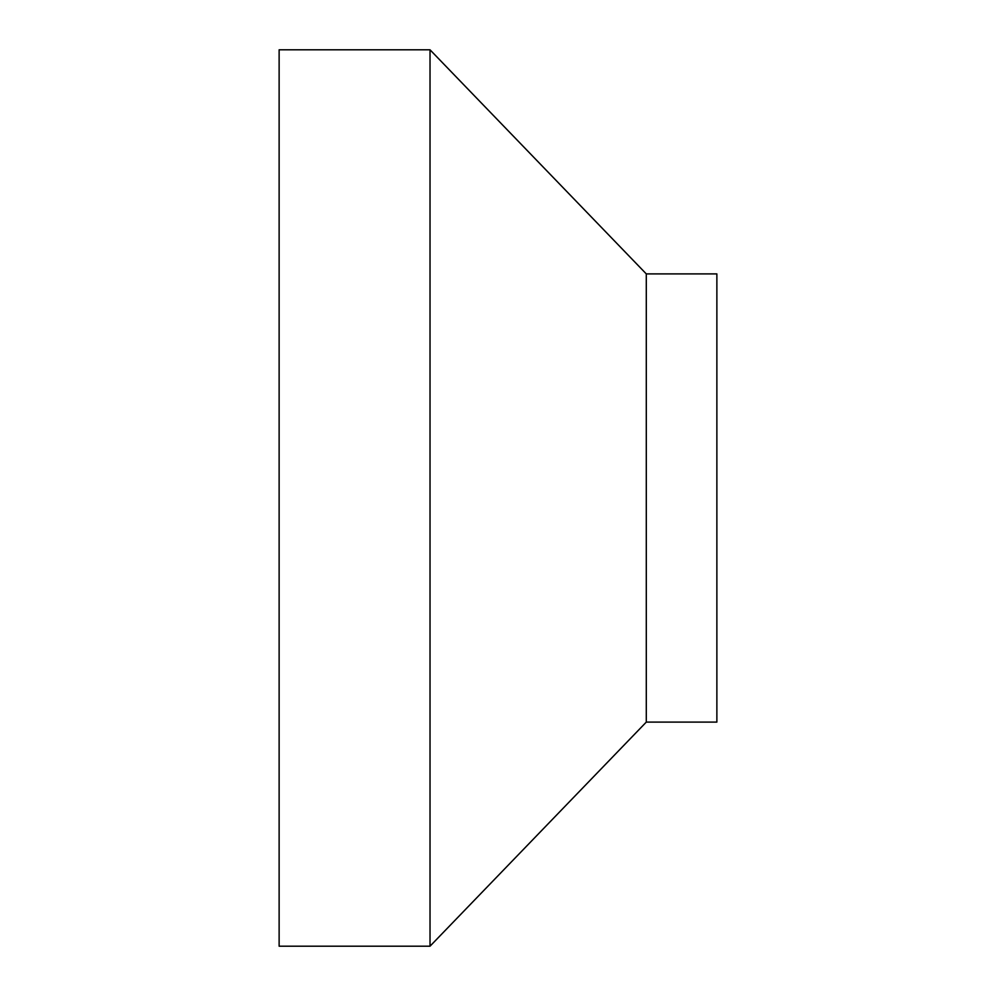 <?xml version="1.0" encoding="UTF-8"?>
<svg xmlns="http://www.w3.org/2000/svg" width="996" height="996" viewBox="0 0 996 996"><rect width="100%" height="100%" fill="white"/><g stroke="black" fill="none" stroke-linecap="round" stroke-linejoin="round"><path stroke-width="1.49" d="M646.292 273.9L716.871 273.9L716.871 722.1L646.292 722.1L646.292 273.9L430.023 49.8L279.129 49.8L279.129 946.2L430.023 946.2L430.023 49.8M646.292 722.1L430.023 946.2"/></g></svg>
